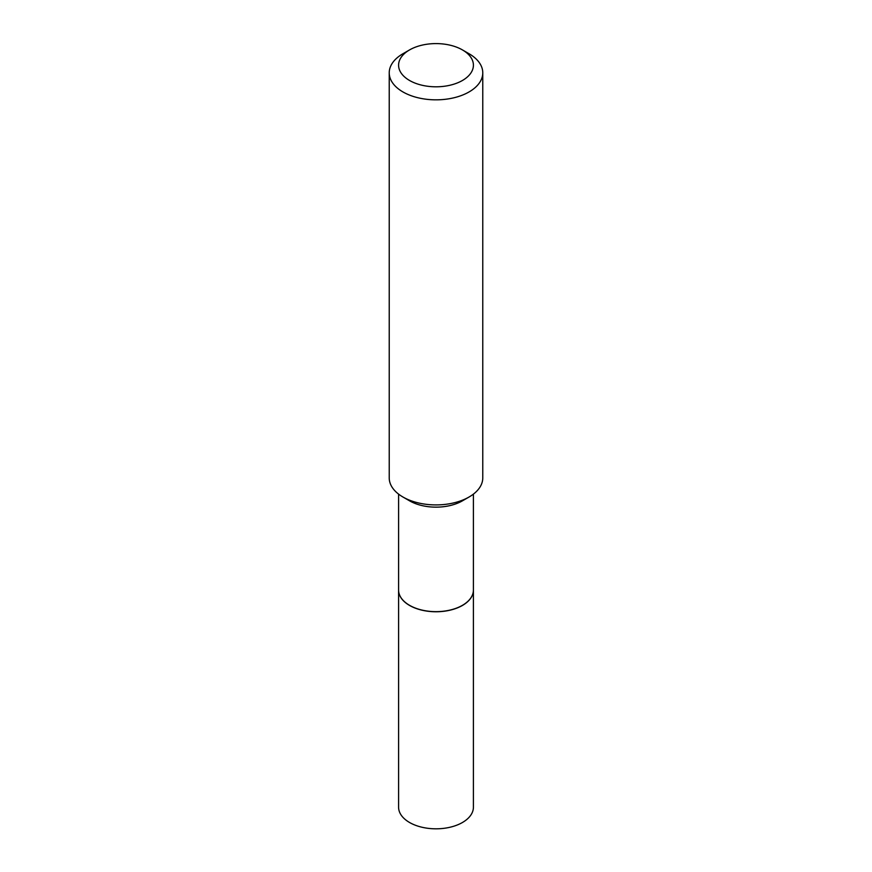 <?xml version="1.0" encoding="UTF-8"?>
<svg xmlns="http://www.w3.org/2000/svg" width="872" height="872" viewBox="0 0 872 872"><rect width="100%" height="100%" fill="white"/><g stroke="black" fill="none" stroke-linecap="round" stroke-linejoin="round"><path stroke-width="1.31" d="M398.591 590.104A37.409 21.604 0 0 0 398.591 590.159L398.591 807.21A37.409 21.604 0 0 0 421.677 827.168A37.409 21.604 0 0 0 462.454 822.492A37.409 21.604 0 0 0 473.409 807.21L473.409 590.159A37.409 21.604 0 0 0 473.409 590.104M398.591 590.159A37.409 21.604 0 0 0 421.677 610.117A37.409 21.604 0 0 0 462.454 605.441A37.409 21.604 0 0 0 473.409 590.159M398.591 494.108L398.591 590.039A37.409 21.604 0 0 0 409.546 605.321L409.655 605.375A37.267 21.517 0 0 0 462.345 605.375A37.267 21.517 0 0 0 462.4 605.342M409.655 605.375L409.546 605.321A37.409 21.604 0 0 0 462.454 605.321A37.409 21.604 0 0 0 473.409 590.039L473.409 494.108M409.546 80.475A37.409 21.604 0 0 0 462.454 80.475A37.409 21.604 0 0 0 462.454 49.922L469.071 53.748A46.772 26.999 0 0 1 482.772 72.834A46.772 26.999 0 0 1 453.898 97.784A46.772 26.999 0 0 1 402.929 91.931A46.772 26.999 0 0 1 389.228 72.834A46.772 26.999 0 0 1 402.929 53.748L409.546 49.922A37.409 21.604 0 0 0 409.546 80.475M469.071 497.007L462.454 500.822A37.409 21.604 0 0 1 409.546 500.822L402.929 497.007A46.772 26.999 0 0 0 469.071 497.007A46.772 26.999 0 0 0 482.772 477.911L482.772 72.834M389.228 72.834L389.228 477.911A46.772 26.999 0 0 0 402.929 497.007L409.546 500.822M469.071 53.748L462.454 49.922A37.409 21.604 0 0 0 409.546 49.922"/></g></svg>
